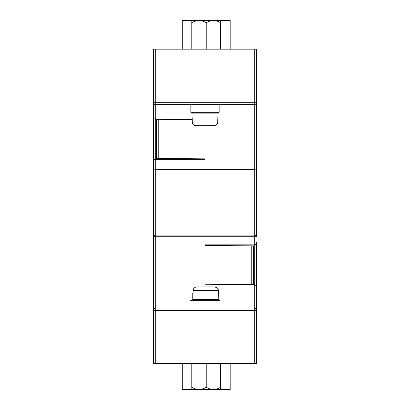 <?xml version="1.0" encoding="UTF-8"?>
<svg xmlns="http://www.w3.org/2000/svg" width="410" height="410" viewBox="0 0 410 410"><rect width="100%" height="100%" fill="white"/><g stroke="black" fill="none" stroke-linecap="round" stroke-linejoin="round"><path stroke-width="0.61" d="M190.03 307.997L205 307.997L205 300.294L205 307.997L254.302 307.997L254.302 244.826C255.696 244.683 256.465 243.909 256.614 242.515L256.614 363.46L254.302 363.46L254.302 310.308L205 310.308L205 307.997L205 363.46L205 310.308L155.697 310.308L155.697 363.46L153.386 363.46L153.386 310.308A2.311 2.311 0 0 1 155.697 307.997L190.03 307.997L190.03 300.294L219.97 300.294L219.97 307.997M205 244.826L205 236.724L205 244.826L254.302 244.826C255.696 244.683 256.465 243.909 256.614 242.515M205 284.76L205 286.949L205 284.76L251.222 284.396L251.222 245.841L205 245.472M192.305 119.669L158.778 119.935L158.778 158.491L205 158.854L205 236.724L205 235.089L254.302 235.089L254.302 104.622L205 104.622L205 49.159L205 104.622L155.697 104.622L155.697 119.259L191.957 119.259M219.176 104.622L219.176 112.325L205 112.325L205 104.622L205 112.325L190.824 112.325L190.824 104.622M256.614 213.395L256.614 161.012M254.302 49.159L155.697 49.159L155.697 102.31L254.302 102.31L254.302 49.159L256.614 49.159L256.614 236.508M256.614 170.288L254.302 169.335L205 169.335L205 158.854M254.302 284.883C255.696 285.032 256.465 285.801 256.614 287.195C256.465 285.801 255.696 285.032 254.302 284.883L205 284.883M254.302 363.46L155.697 363.46M254.302 307.997L254.302 310.308L256.614 310.308C256.465 308.914 255.696 308.146 254.302 307.997A2.311 2.311 0 0 1 256.614 310.308L256.614 297.209M158.778 158.491L156.466 158.47L156.466 119.951L158.778 119.935M254.302 244.826L254.302 235.089A2.311 1.63 0 0 1 256.614 236.724L155.697 236.724L155.697 307.997L205 307.997M254.302 104.622C255.696 104.478 256.465 103.704 256.614 102.31L254.302 102.31L254.302 104.622A2.311 2.311 0 0 0 256.614 102.31A2.311 2.311 0 0 1 254.302 104.622M205 235.089L205 169.335L155.697 169.335L155.697 235.089L205 235.089M153.386 161.012L153.386 213.395M153.386 310.308L155.697 310.308L155.697 307.997C154.303 308.146 153.535 308.914 153.386 310.308L153.386 161.627C153.535 160.233 154.303 159.464 155.697 159.316L205 159.316M155.697 104.622A2.311 2.311 0 0 1 153.386 102.31C153.535 103.704 154.303 104.478 155.697 104.622L155.697 102.31L153.386 102.31L153.386 116.947C153.535 118.341 154.303 119.11 155.697 119.259L155.697 159.316C154.303 159.464 153.535 160.233 153.386 161.627L153.386 49.159L155.697 49.159M251.222 245.841L253.534 245.856L253.534 284.376L251.222 284.396M153.386 236.724A2.311 1.63 -0 0 1 155.697 235.089L155.697 236.724L153.386 236.724M153.386 170.288L155.697 169.335L155.697 159.316M153.386 116.947C153.535 118.341 154.303 119.11 155.697 119.259M218.192 289.168L218.489 290.587L193.105 290.587C193.356 288.343 194.607 287.128 196.846 286.949L214.743 286.949L217.367 287.984M194.222 287.984L193.105 290.587L193.105 293.012L192.756 293.012L192.756 299.52L218.837 299.52L218.069 300.294M218.837 299.52L218.489 290.587C218.238 288.343 216.992 287.133 214.743 286.949L196.846 286.949M196.405 286.974L196.826 286.949M195.606 125.644L194.268 125.234M192.603 123.451L192.305 122.031C192.556 124.276 193.807 125.491 196.052 125.67L213.948 125.67C216.193 125.491 217.438 124.276 217.695 122.031L218.043 113.098L191.957 113.098L192.731 112.325M213.948 125.67L196.052 125.67M215.732 125.234L216.572 124.635L217.695 122.031L192.305 122.031L191.957 113.098M182.276 49.159L182.276 20.5L191.829 20.5L191.788 22.775L191.788 20.541M191.829 20.5L230.189 20.5L230.189 49.159M230.189 363.46L230.189 389.5L182.276 389.5L182.276 363.46M220.636 389.5L220.677 363.46M191.829 389.5L191.788 387.224C196.559 390.141 201.377 390.141 206.235 387.224C211.006 390.141 215.819 390.141 220.677 387.224L220.677 388.577M206.235 387.224L206.235 363.46M191.788 387.224L191.788 363.46M191.788 388.577L191.788 389.228M220.636 20.5L220.677 22.775C215.906 19.859 211.088 19.859 206.235 22.775C201.459 19.859 196.646 19.859 191.788 22.775L191.788 49.159M220.677 49.159L220.677 21.422M206.235 49.159L206.235 22.775M192.756 299.52L193.525 300.294M218.043 113.098L217.269 112.325"/></g></svg>
